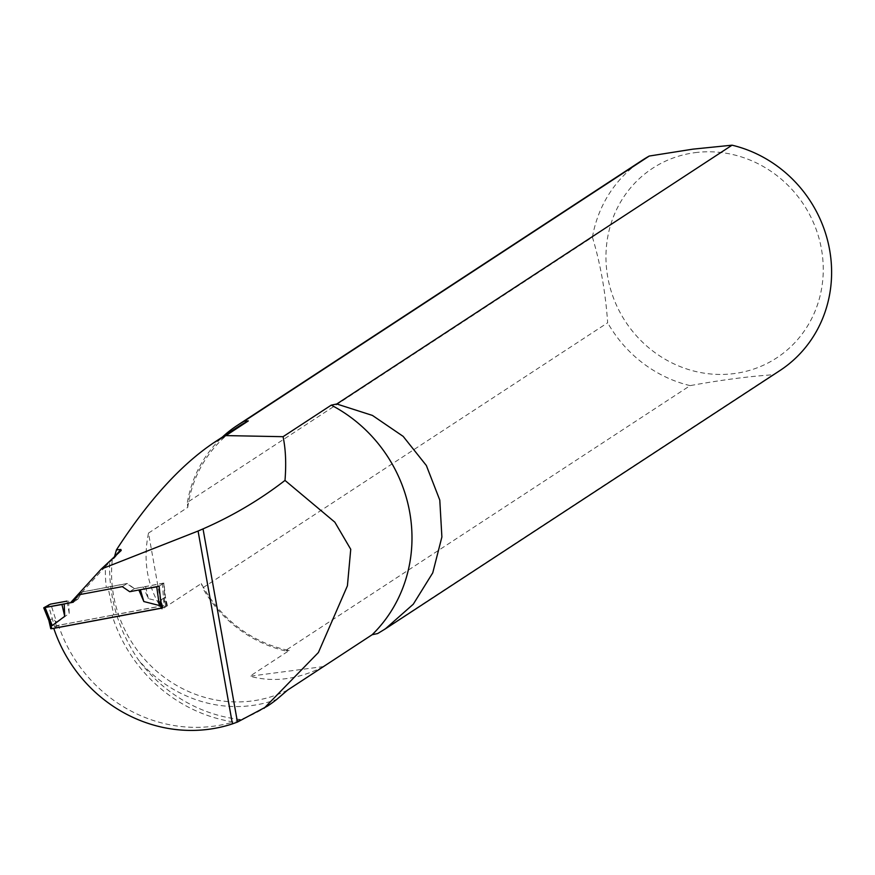 <?xml version="1.0" encoding="UTF-8"?>
<svg xmlns="http://www.w3.org/2000/svg" width="875" height="875" viewBox="0 0 875 875"><rect width="100%" height="100%" fill="white"/><g stroke="black" fill="none" stroke-linecap="round" stroke-linejoin="round"><path stroke-width="0.66" stroke-dasharray="4.38 3.28" d="M112.109 615.234L58.483 625.275A143.478 135.002 -123.2 0 0 233.428 721.963A147.438 138.72 56.8 0 1 112.109 615.234L113.783 614.873L107.975 587.059L106.291 587.431A147.438 138.72 56.8 0 1 105.405 566.573L109.637 562.209C108.719 597.483 118.311 630.033 138.425 659.87A128.023 120.455 -123.2 0 0 276.839 699.333M323.509 666.564L249.944 676.211L289.209 650.508A124.064 116.725 56.8 0 1 201.327 583.527L162.061 609.241L148.498 533.094C142.756 561.061 147.284 586.436 162.061 609.241M377.661 633.555L772.953 374.762C748.366 376.436 720.759 380.056 690.145 385.623L285.097 650.814L289.209 650.508M148.498 533.094L187.753 507.391L187.37 502.37L592.419 237.18C600.447 263.714 605.533 292.25 607.666 322.766L202.617 587.956L201.327 583.527M323.4 666.663C297.992 679.492 273.514 682.675 249.944 676.211M58.483 625.275L53.78 628.348M267.422 706.125A143.478 135.002 56.8 0 1 240.494 719.513L233.428 721.963M240.494 719.513A144.353 135.811 56.8 0 1 138.425 659.87M70.47 602.798L75.173 599.714L105.405 566.573M287.623 690.08A124.064 116.725 56.8 0 1 164.237 677.294A124.064 116.725 56.8 0 1 112.317 559.672L121.417 550.266M112.317 559.672L109.637 562.209M121.198 550.484L113.575 558.852L114.603 556.358M779.942 370.541A125.672 118.234 56.8 0 1 772.953 374.762M694.936 152.666A113.302 106.597 56.8 0 1 816.988 306.195A113.302 106.597 56.8 0 1 631.903 330.477A113.302 106.597 56.8 0 1 694.936 152.666M690.145 385.623A125.672 118.234 56.8 0 1 607.666 322.766M592.419 237.18A125.672 118.234 56.8 0 1 642.272 160.267M285.097 650.814A125.672 118.234 56.8 0 1 202.617 587.956M187.37 502.37A125.672 118.234 56.8 0 1 222.327 437.128M187.753 507.391A124.064 116.725 56.8 0 1 237.639 427.098M75.173 599.714L77.82 599.222L82.37 591.905L106.291 587.431M113.783 614.873L167.234 604.877L165.43 597.002L163.898 583.067L134.498 588.569L127.094 583.483L107.975 587.059M134.498 588.569L129.697 591.708M127.094 583.483L122.292 586.633M163.898 583.067L159.097 586.217M165.43 597.002L160.617 600.152M167.234 604.877L162.433 608.016M82.37 591.905L77.667 594.978M77.82 599.222L73.117 602.295M122.402 586.556L126.886 583.625L134.291 588.7L129.806 591.642L122.402 586.556L77.744 594.967M64.192 603.914L73.227 602.23L77.711 599.287L72.833 600.206L77.711 599.287L73.227 602.23L70.525 602.733M129.806 591.642L138.852 590.002M162.411 607.895L166.611 605.292L165.637 605.27L56.273 625.734L50.816 628.666M49.164 621.491L49 620.791L52.653 618.406L56.711 622.606L50.783 604.067M68.677 600.983L69.213 613.397L56.711 622.606M77.711 599.287L82.261 591.97L126.886 583.625M134.291 588.7L143.325 587.016L148.312 598.598L163.855 602.558L164.806 597.417L163.691 583.198L159.206 586.141L160.738 600.644M69.213 613.397L67.112 601.114M163.691 583.198L143.325 587.016M163.767 583.111L164.916 597.625L161.142 599.812L162.958 607.677M77.777 594.912L82.261 591.97M148.312 598.598L145.567 586.436M50.455 604.133L48.311 604.8L54.458 626.27M56.273 625.734L55.158 620.922M165.637 605.27L164.533 600.447M162.323 583.198L163.855 602.558M166.611 605.292L164.795 597.417M166.666 605.216L164.905 597.538"/><path stroke-width="1.31" d="M372.159 634.714L377.661 633.555L385.306 628.906L413.273 604.22L432.753 572.841L441.886 536.977L439.786 500.084L426.355 465.511L403.167 436.373L372.444 415.428L336.766 403.988L331.264 405.136A143.478 135.002 56.8 0 1 372.159 634.714L287.623 690.08L276.839 699.333A143.478 135.002 56.8 0 1 267.422 706.125L237.442 722.061L203.033 528.894L198.078 531.038L232.422 723.877L237.442 722.061M53.889 628.283L53.78 628.348A143.478 135.002 56.8 0 0 232.422 723.877M203.033 528.894C232.575 515.966 259.897 499.811 284.998 480.419C286.333 463.663 285.688 449.083 283.062 436.691L331.264 405.136M284.998 480.419L334.841 522.178L350.744 549.303L347.408 585.823L318.391 652.531L264.075 708.291M114.603 556.358L116.43 549.883L120.87 549.478L114.505 556.719M77.744 594.967L73.227 602.23L70.47 602.798L101.216 569.089L198.078 531.038M120.87 549.478L121.198 550.484L101.216 569.089M283.062 436.691L225.925 435.597L213.566 442.859C180.611 465.095 148.236 500.762 116.43 549.883M225.925 435.597L248.314 420.93L244.202 421.236L649.25 156.045L692.902 149.155L732.058 145.184A125.672 118.234 56.8 0 1 828.8 245.645A125.672 118.234 56.8 0 1 779.942 370.541L385.306 628.906M732.058 145.184L336.766 403.988M222.327 437.128A125.672 118.234 56.8 0 1 237.223 425.447L642.272 160.267A125.672 118.234 56.8 0 1 649.25 156.045M237.223 425.447A125.672 118.234 56.8 0 1 244.202 421.236M213.566 442.859L237.639 427.098A124.064 116.725 56.8 0 1 248.314 420.93M73.117 602.295L77.667 594.978L122.292 586.633L129.697 591.708L159.097 586.206L160.617 600.152L162.433 608.016L53.78 628.348M70.525 602.733L64.192 603.914L64.728 616.339L52.227 625.548L48.989 620.802L43.903 607.917M49.164 621.491L50.761 628.731L51.778 628.677L162.411 607.895M161.142 599.812L159.359 605.5L156.723 586.862L139.322 589.903M138.852 590.002L143.828 601.541L159.359 605.5M64.728 616.339L61.95 604.494L64.192 603.914L43.827 607.731L50.455 604.133L67.112 601.114L50.455 604.133L43.827 607.731L61.95 604.494M156.723 586.862L159.064 586.217M159.206 586.141L157.062 586.797M143.828 601.541L140.405 589.816M43.772 607.884L48.989 620.802M43.827 607.731L44.866 607.797L43.827 607.731M51.778 628.677L50.673 623.853M161.153 608.213L160.048 603.389M45.194 607.731L52.227 625.548M50.761 628.731L49.011 621.141"/></g></svg>
